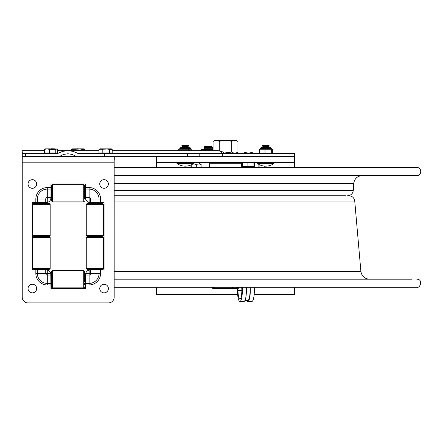 <?xml version="1.0" encoding="UTF-8"?>
<svg xmlns="http://www.w3.org/2000/svg" width="443" height="443" viewBox="0 0 443 443"><rect width="100%" height="100%" fill="white"/><g stroke="black" fill="none" stroke-linecap="round" stroke-linejoin="round"><path stroke-width="0.66" d="M114.178 167.504L416.83 167.504C422.018 167.255 422.018 175.799 416.83 175.55L114.178 175.55M156.556 156.634L156.556 162.376L294.451 162.376L294.451 156.634L222.475 156.634L222.475 153.533L78.206 153.533L73.239 151.379L67.89 150.659L62.546 151.379L57.579 153.533L25.6 153.533L25.6 156.634L59.024 156.634L63.648 154.413L67.89 153.76L72.137 154.413L76.761 156.634L294.451 156.634L294.451 167.504M294.451 287.241L294.451 294.523L254.166 294.523M237.653 294.523L156.556 294.523L156.556 287.241M156.556 162.376L156.556 167.504M245.173 162.376L242.471 162.891L242.742 162.376M254.232 162.376L254.498 166.701L247.903 166.701L247.903 162.891L245.2 162.376M247.903 166.701L242.471 166.701L242.471 162.891M250.899 162.376L247.903 162.891M254.204 162.376L253.917 162.891L250.921 162.376M253.917 166.701L253.917 162.891M254.415 166.701L254.005 166.701M242.554 166.701L243.268 166.701M242.991 167.388L254 167.388L254.254 166.856M199.178 156.634L199.178 153.533M294.451 156.634L294.451 153.533L222.475 153.533M104.52 156.634L104.52 153.533M102.001 156.634L97.067 156.634M81.689 156.634L59.024 156.634M27.106 156.634L22.216 156.578M74.706 156.634L62.208 156.634M47.418 156.634L34.919 156.634M108.43 302.912A5.748 5.748 90 0 0 114.172 297.17L114.178 162.814L22.244 162.814L22.244 297.17A5.748 5.748 90 0 0 27.992 302.912L108.435 302.912A5.748 5.748 -90 0 0 114.178 297.17L114.189 156.634L22.322 156.634L22.183 150.659L44.621 150.659M22.15 152.287L22.798 153.533L25.6 153.533M224.656 153.428A10.283 10.283 0 0 0 217.629 150.659A10.283 7.271 90 0 1 222.596 153.428L224.911 153.533M241.363 167.504L241.363 163.257L209.644 163.257L209.644 167.504M206.327 146.578L204.649 146.578L203.957 147.297L212.574 147.297L211.887 146.578L206.327 146.578M212.574 147.297L211.887 148.017L204.649 148.017L203.957 147.297M211.887 148.017L212.574 148.732L203.957 148.732L204.649 148.017M232.387 140.475L231.994 140.088L219.008 140.088L218.62 140.475M212.003 150.659L212.003 149.906L213.061 149.535M213.061 149.441L201.798 149.441L200.795 149.906L212.003 149.906M204.533 149.906L204.533 150.659M200.795 149.906L200.795 150.659M258.945 164.06L258.85 167.504M259.116 164.541L259.116 167.504M264.211 166.07L264.211 167.504M269.034 165.76L269.034 167.504M190.95 164.984L190.95 167.504M191.215 164.868L191.215 167.504M196.304 164.458L194.549 164.06L197.971 164.06L196.304 164.458L196.304 167.504M194.549 164.06L192.971 164.06M201.133 164.458L199.466 164.06L201.039 164.06L201.133 167.504M199.466 164.06L197.971 164.06M237.813 153.533L237.354 153.045L224.224 153.045M231.722 152.082L231.722 141.439C233.799 140.143 235.87 140.143 237.946 141.439L237.946 152.082C235.87 153.383 233.799 153.383 231.722 152.082L224.164 153.001M237.946 141.439L236.274 140.475L214.728 140.475L213.061 141.439C215.132 140.143 217.208 140.143 219.279 141.439C223.427 140.143 227.575 140.143 231.722 141.439M219.279 141.439L219.279 150.792M213.061 141.439L213.061 150.659M112.195 152.957L112.195 149.374L111.337 148.865L98.983 149.374L99.841 148.865L106.115 148.865L109.421 149.374L109.421 152.957L112.195 152.957M112.195 149.374L109.421 149.374M102.809 149.374L102.809 152.957L98.983 152.957L98.983 149.374M102.809 152.957L109.421 152.957M84.873 150.659L84.873 149.374L84.043 148.865L71.727 149.374L72.552 148.865L79.087 148.865L82.376 149.374L82.376 150.659M84.873 149.374L82.376 149.374M71.727 150.659L71.727 149.374M75.803 150.659L75.803 149.374M55.768 152.957L57.391 152.957L57.391 149.374L56.937 148.97L55.768 149.374L49.389 149.374L49.389 152.957L55.768 152.957L55.768 149.374M49.389 152.957L44.621 152.957L44.621 149.374L45.856 148.865M49.389 149.374L47.002 148.865L44.621 149.374M56.937 148.97L45.264 148.865M188.845 147.691L190.108 147.691L190.8 148.521L179.769 148.521L190.8 148.383L190.108 147.691L180.456 147.691A0.692 0.692 0 0 0 179.769 148.383A0.692 0.692 0 0 1 180.456 147.691M178.651 150.659L178.651 149.208L191.919 149.208L191.919 150.659M181.968 149.208L181.968 150.659M188.602 149.208L188.602 150.659M179.769 148.521A0.692 0.692 0 0 1 179.077 149.208A0.692 0.692 0 0 0 179.769 148.521M262.162 147.691L265.346 147.691M260.235 148.383L271.238 148.383L270.546 147.691L260.921 147.691M260.008 153.533L259.659 153.018L259.659 149.208L271.786 149.208L271.786 153.018L271.437 153.533L272.356 153.018L271.725 153.328M265.911 149.208L265.529 149.208M265.025 149.208L265.025 153.018L268.043 153.533M268.065 153.533L271.083 153.018L271.432 153.533M271.083 149.208L271.083 153.018M262.356 153.533L265.025 153.018M259.659 153.018L262.328 153.533M271.188 149.208L271.681 149.208M260.257 149.208L259.759 149.208M271.631 149.191L272.356 149.208L272.356 153.018L271.631 153.361M259.808 149.191L259.089 149.208L259.089 153.018L259.808 153.361M259.089 153.018L259.975 153.533M270.546 147.691L271.238 148.521L260.207 148.521L259.941 149.064A0.692 0.692 0 0 1 259.515 149.208M177.172 163.639A0.692 0.692 0 0 1 177.56 162.376L177.172 163.639A14.364 14.364 0 0 0 193.397 163.639L177.172 163.639M273.835 163.639L257.61 163.639L257.998 162.376L257.61 163.639A14.364 14.364 0 0 0 273.835 163.639L273.447 162.376M268.12 145.143L263.319 145.143L262.217 145.78L269.228 145.78L268.12 145.143L269.228 145.78L268.12 146.417L263.319 146.417L262.217 145.78L263.319 145.143M268.12 147.691L269.228 147.054L262.217 147.054L263.319 146.417M269.228 147.054L268.12 146.417M187.682 145.143L182.887 145.143L181.78 145.78L188.79 145.78L187.682 145.143M188.79 145.78L187.682 146.417L182.887 146.417L181.78 145.78M187.682 146.417L188.79 147.054L181.78 147.054L182.887 146.417M182.887 147.691L181.78 147.054M209.705 162.919L199.649 162.919L199.649 164.06M239.414 287.241L238.367 288.321L212.64 288.321L211.92 287.601L215.032 287.241M211.593 287.241L211.92 287.601M231.623 287.241L235.172 288.315L238.716 287.241M217.712 287.241L228.245 287.241M246.845 300.409A10.892 2.431 -90 0 0 247.87 301.417A10.892 2.431 -90 0 0 250.19 287.241M247.87 301.417L251.901 301.417A10.892 2.431 -90 0 0 254.221 287.241M241.69 287.241A8.594 1.916 90 0 1 239.918 299.119A8.594 1.916 90 0 1 237.996 290.525L237.996 288.321M237.487 288.321L237.487 290.525A10.892 2.431 -90 0 0 239.918 301.417A10.892 2.431 -90 0 0 242.232 287.241M239.918 301.417L243.949 301.417A10.892 2.431 -90 0 0 246.269 287.241M244.973 300.409L247.87 300.409A9.884 2.204 -90 0 0 249.952 287.241M114.183 279.195L412.001 279.195M114.183 195.773L345.889 195.773M47.296 273.53L47.263 270.003L45.729 269.826L47.185 269.981A5.056 5.056 90 0 1 50.818 273.613L50.978 288.548L85.444 288.548L50.973 288.548L50.79 273.53L47.296 273.53L47.296 275.064L50.967 275.064M50.973 283.42L47.296 283.42A9.923 9.923 90 0 1 37.367 273.497L37.367 269.82L32.356 269.82L32.356 202.711L32.367 269.82L32.367 202.711L47.263 202.529L47.263 199.034L50.79 199.007L50.967 197.467L50.978 198.918M47.263 270.003A5.056 5.056 90 0 1 50.79 273.53M37.367 269.82L47.185 269.981A5.056 5.056 -90 0 1 50.818 273.613L50.978 273.613M89.154 202.529A5.056 5.056 90 0 1 85.626 199.007L89.121 199.007L89.154 202.529L90.073 202.695M50.973 189.111L50.973 187.577L47.296 187.577L47.296 189.111L50.973 189.111L50.973 197.656L50.978 183.983L85.444 183.983L85.444 189.111L89.121 189.111A9.923 9.923 90 0 1 99.044 199.034L99.044 202.711L90.162 202.7M90.488 202.711L90.688 199.034A1.567 1.567 -90 0 0 89.121 197.467L85.449 197.467L85.626 199.007M85.604 198.918L85.444 197.672M90.073 269.837L89.242 269.82M90.162 269.831L89.242 269.981M99.044 202.711L104.061 202.711L104.061 269.82L89.154 270.003L89.154 273.497L85.626 273.53A5.056 5.056 90 0 1 89.154 270.003M85.626 273.53L85.449 275.064L89.121 275.064L89.121 273.53M50.79 199.007A5.056 5.056 90 0 1 47.263 202.529M50.973 197.916A5.056 5.056 90 0 1 47.185 202.551L45.917 202.711L47.185 202.551A5.056 5.056 -90 0 0 50.818 198.918M50.973 187.577L50.973 183.983L85.444 183.983L50.978 183.983L50.989 190.418M85.444 189.111L85.444 197.644M85.444 284.954L89.121 284.954L89.121 283.42L85.444 283.42L85.444 288.548L50.978 288.548L85.444 288.548M114.189 156.634L114.178 162.814M22.244 162.814L22.261 156.634M85.444 283.42L85.444 274.887M85.444 274.859L85.604 273.613M85.444 196.16L84.646 196.16L84.652 190.418L85.444 190.418M51.609 196.16L50.978 196.16M85.444 282.113L84.646 282.113L84.652 276.371L85.444 276.371M51.609 282.113L50.978 282.113L50.978 288.548L50.989 282.113M50.989 196.16L50.967 197.273M46.886 202.623A5.056 5.056 90 0 0 47.185 202.551A5.056 5.056 -90 0 0 50.823 198.918M51.609 276.371L50.978 276.371L50.984 274.854M50.823 273.613A5.056 5.056 -90 0 0 47.185 269.981A5.056 5.056 90 0 0 46.886 269.914M114.178 295.858A5.748 5.748 -90 0 0 114.183 295.675L114.178 176.857A5.748 5.748 -90 0 0 114.178 176.674M114.183 295.675L114.183 176.857M85.444 183.983L50.984 183.983M32.367 202.711L32.367 269.82M50.984 274.876L50.989 276.371M36.669 183.983A4.308 4.308 90 0 1 30.202 187.716A4.308 4.308 90 0 1 30.202 180.251A4.308 4.308 90 0 1 36.669 183.983M36.669 288.548A4.308 4.308 90 0 1 30.202 292.28A4.308 4.308 90 0 1 30.202 284.816A4.308 4.308 90 0 1 36.669 288.548M108.369 288.548A4.308 4.308 90 0 1 101.907 292.28A4.308 4.308 90 0 1 101.907 284.816A4.308 4.308 90 0 1 108.369 288.548M108.369 183.983A4.308 4.308 90 0 1 101.907 187.716A4.308 4.308 90 0 1 101.907 180.251A4.308 4.308 90 0 1 108.369 183.983M46.991 269.449L33.856 269.449L32.937 268.53L50.175 268.53L49.256 269.449L46.991 269.449M50.175 204.323L32.937 204.323L33.856 203.403L49.256 203.403L50.175 204.323L50.175 235.51L49.256 236.429L46.991 236.429L49.256 236.429L50.175 237.348L32.937 237.348L32.937 268.53M50.175 235.51L32.937 235.51L33.856 236.429L46.991 236.429L33.856 236.429L32.937 237.348M100.306 269.449L87.177 269.449L86.258 268.53L103.496 268.53L102.577 269.449L100.306 269.449M103.496 204.323L86.258 204.323L87.177 203.403L102.577 203.403L103.496 204.323L103.496 235.51L102.577 236.429L100.306 236.429L102.577 236.429L103.496 237.348L86.258 237.348L86.258 268.53M103.496 235.51L86.258 235.51L87.177 236.429L100.306 236.429L87.177 236.429L86.258 237.348M84.641 275.535L84.646 272.002L84.652 275.535M84.663 282.113L84.641 274.632M84.657 284.827L84.641 282.95L84.641 284.827M84.657 274.632L84.663 276.371M83.727 287.861L83.727 270.623L52.54 270.623L52.54 287.861L83.727 287.861L84.646 286.942M52.54 287.861L51.621 286.942L51.609 284.688L51.621 271.542L52.54 270.623M84.641 189.582L84.646 186.049L84.652 189.582M84.657 198.874L84.635 188.679L84.641 198.874M84.663 196.16L84.663 190.418M83.727 201.908L83.727 184.67L52.54 184.67L52.54 201.908L83.727 201.908L84.646 200.989M52.54 201.908L51.621 200.989L51.609 198.735L51.621 185.589L52.54 184.67M114.183 190.357L353.304 190.357L353.691 183.673L114.183 183.673M187.372 156.634L187.372 153.533M75.603 156.257L60.182 156.257M222.779 153.533L110.761 153.428M100.417 153.428L77.841 153.428M57.939 153.428L56.178 153.428M45.834 153.428L22.659 153.428M224.784 153.505L237.813 153.505M77.569 148.748L78.023 148.865M45.911 148.865L49.921 148.865M237.996 290.525L241.834 290.525M114.183 271.332L360.884 271.332C361.721 276.161 364.578 278.785 369.468 279.195M114.183 201.017L354.732 201.017L360.884 271.332M35.839 269.82L35.839 273.497L45.729 273.497A1.567 1.567 -90 0 0 47.296 275.064L47.296 284.954L50.973 284.954M35.839 273.497A11.463 11.463 -90 0 0 47.296 284.954M47.263 273.497L45.729 273.497L45.729 269.826M100.583 202.711L100.583 199.034L89.154 199.034M99.044 269.82L99.044 273.497L90.688 273.497L90.688 269.826M89.121 284.954A11.463 11.463 -90 0 0 100.583 273.497L99.044 273.497A9.923 9.923 90 0 1 89.121 283.42L89.121 275.064A1.567 1.567 -90 0 0 90.688 273.497L89.154 273.497M47.296 187.577A11.463 11.463 -90 0 0 35.839 199.034L35.839 202.711M100.583 199.034A11.463 11.463 -90 0 0 89.121 187.577L85.444 187.577M100.583 273.497L100.583 269.82M37.367 202.711L37.367 199.034A9.923 9.923 90 0 1 47.296 189.111L47.296 199.007M50.967 197.467L47.296 197.467A1.567 1.567 -90 0 0 45.729 199.034L45.729 202.711M35.839 199.034L47.263 199.034M89.121 199.007L89.121 187.577M89.132 197.273L89.132 198.863M89.132 273.669L89.132 275.258M353.691 183.673C354.422 178.701 357.285 175.993 362.296 175.55M353.304 190.357C352.822 193.669 350.906 195.474 347.572 195.773M254.144 153.533A11.468 11.468 0 0 0 242.825 153.533M242.714 166.856L242.969 167.388M217.629 150.659L112.195 150.659M98.983 150.659L57.391 150.659M241.302 163.257L241.302 162.376M209.705 163.257L209.705 162.376M211.898 149.441L212.574 148.732M204.638 149.441L203.957 148.732M202.589 162.376L202.589 162.919M232.686 162.033L233.029 162.376M218.321 162.033L217.978 162.376M236.274 153.045L237.946 152.082M100.417 152.957L100.417 153.533M110.761 152.957L110.761 153.533M104.764 148.865L101.159 148.865M110.506 148.865L106.519 148.865M77.508 148.865L74.014 148.865M83.312 148.865L79.247 148.865M45.834 152.957L45.834 153.533M56.178 152.957L56.178 153.533M52.567 148.865L51.322 148.748M54.805 148.865L51.809 148.748M190.828 148.715L191.487 149.208M260.207 148.521L260.894 147.691M271.238 148.521L271.924 149.208L271.254 148.665M193.397 163.639L193.01 162.376L193.397 163.639M263.319 147.691L262.217 147.054M187.682 147.691L188.79 147.054M114.183 287.241L416.83 287.241C420.025 288.72 423.436 279.123 416.83 279.195M50.984 287.241L51.92 287.241M84.347 287.241L85.444 287.241M90.289 269.449L90.256 269.82M354.732 201.017C354.173 197.794 352.268 196.044 349.006 195.773M114.266 156.634L114.266 159.724M50.978 190.418L51.609 190.418M44.427 269.82L44.427 269.449M44.427 203.403L44.427 202.711M38.685 269.82L38.685 269.449M38.685 203.403L38.685 202.711M97.748 269.82L97.748 269.449M97.748 203.403L97.748 202.711M92 269.82L92 269.449M92 203.403L92 202.711M50.175 237.348L50.175 268.53M32.937 204.323L32.937 235.51M103.496 237.348L103.496 268.53M86.258 204.323L86.258 235.51M84.646 271.542L83.727 270.623M84.646 185.589L83.727 184.67"/></g></svg>
